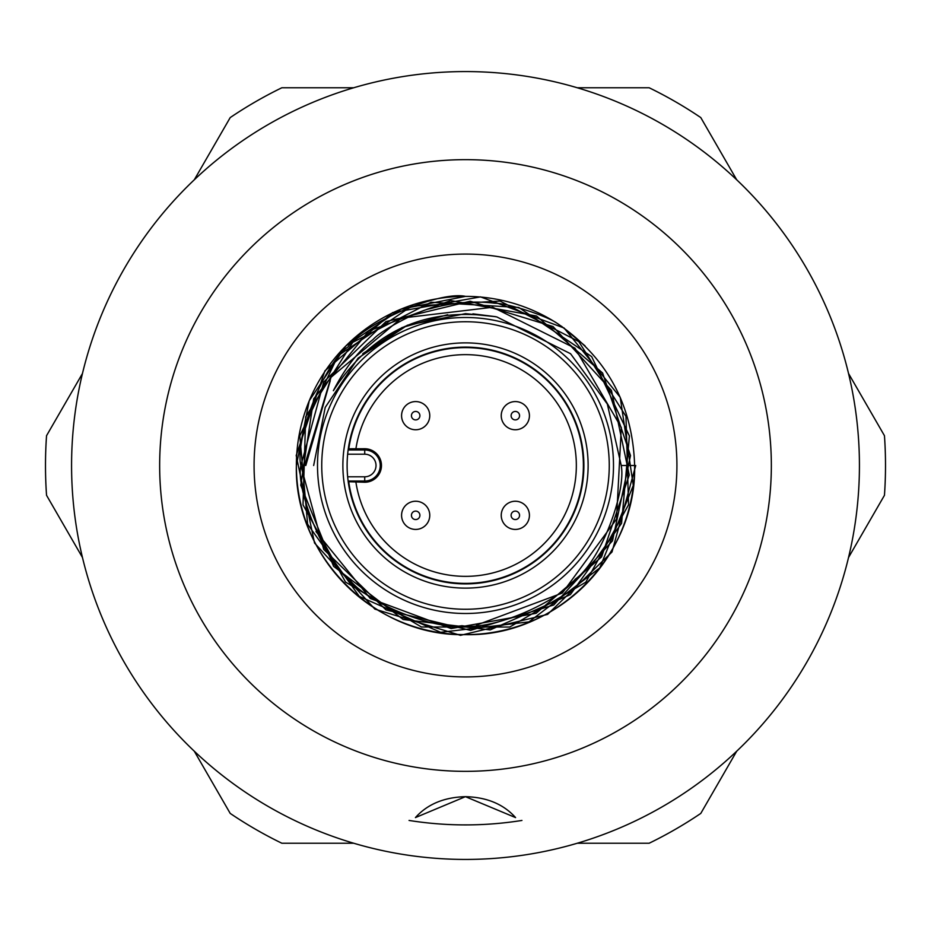 <?xml version="1.0" encoding="UTF-8"?>
<svg xmlns="http://www.w3.org/2000/svg" width="931" height="931" viewBox="0 0 931 931"><rect width="100%" height="100%" fill="white"/><g stroke="black" fill="none" stroke-linecap="round" stroke-linejoin="round"><path stroke-width="1.4" d="M465.57 796.668L465.5 796.668C444.099 797.239 427.41 804.209 415.424 817.593L465.43 796.668L515.576 817.593C503.555 804.198 486.866 797.215 465.5 796.668L465.442 796.668M409.058 820.444A359.401 359.401 0 0 0 521.942 820.444M159.655 465.5A305.845 305.845 0 0 0 465.5 771.345A305.845 305.845 0 0 0 771.345 465.5A305.845 305.845 0 0 0 465.5 159.655A305.845 305.845 0 0 0 159.655 465.5M465.5 859.429A393.929 393.929 0 0 1 71.571 465.5A393.929 393.929 0 0 1 465.5 71.571A393.929 393.929 0 0 1 859.429 465.5A393.929 393.929 0 0 1 465.5 859.429M347.112 465.5A118.388 118.388 0 0 1 465.5 347.112A118.388 118.388 0 0 1 583.888 465.5A118.388 118.388 0 0 0 465.5 347.112A118.388 118.388 0 0 0 347.112 465.5A118.388 118.388 0 0 0 465.5 583.888A118.388 118.388 0 0 0 583.888 465.5A118.388 118.388 0 0 1 381.78 549.22A118.388 118.388 0 0 1 348.217 481.711L364.731 482.246A16.746 16.746 0 0 0 381.466 465.5A16.746 16.746 0 0 0 364.731 448.754L348.799 448.789L348.136 449.976L364.731 449.976L364.731 454.2L347.647 454.2L347.961 451.267M635.733 465.5L611.993 552.013L547.591 614.39L460.473 635.338L374.856 609.095L314.527 543.006L296.198 455.468L324.907 370.829L392.626 312.583L480.501 296.884L564.105 328.026L620.221 397.316L633.289 485.447L599.75 567.933L528.959 621.873L440.642 632.312L359.331 596.41L307.614 524.2L299.805 435.778L338.023 355.712L411.595 306.241L500.052 301.062L578.791 341.561L625.981 416.425L628.53 504.823L585.808 582.189L509.723 627.052L421.452 626.994L345.529 582.084L303.017 504.846L305.682 416.785L352.733 342.364L431.041 302.226L518.823 307.486L591.685 356.631L629.403 435.941L621.571 523.362L570.389 594.595L490.148 629.903L403.17 619.499L333.601 566.339L300.76 485.237L313.7 398.771L368.792 330.936L450.662 300.562L536.559 316.028L602.601 372.994L630.496 455.573L612.517 540.806L553.736 604.999L470.539 630.38L386.039 609.933L323.732 549.406L300.864 465.651L323.744 381.966L385.969 321.567L470.213 301.225L553.037 326.537L611.446 390.403L629.251 475.043L601.554 556.924L536.105 613.308L451.139 628.565L370.282 598.517L315.97 531.566M304.553 465.5L331.017 377.311L401.459 318.111L492.755 307.253L575.009 348.194L621.303 427.48L616.52 519.114L562.312 593.047L476.497 625.132M305.799 465.5L330.214 380.837M848.537 557.506L884.45 495.315A420.009 420.009 0 0 0 884.45 435.685L848.537 373.494M736.7 179.788L700.787 117.585A420.009 420.009 0 0 0 649.163 87.77L577.336 87.77M353.664 87.77L281.837 87.77A420.009 420.009 0 0 0 230.213 117.585L194.3 179.788M82.463 373.494L46.55 435.685A420.009 420.009 0 0 0 46.55 495.315L82.463 557.506M194.3 751.212L230.213 813.415A420.009 420.009 0 0 0 281.837 843.23L353.664 843.23M577.336 843.23L649.163 843.23A420.009 420.009 0 0 0 700.787 813.415L736.7 751.212M509.944 502.309A14.093 14.093 0 0 1 528.354 509.944A14.093 14.093 0 0 1 520.72 528.354A14.093 14.093 0 0 1 502.309 520.72A14.093 14.093 0 0 1 509.944 502.309A14.093 14.093 0 0 1 528.354 509.944A14.093 14.093 0 0 1 520.72 528.354A14.093 14.093 0 0 1 502.309 520.72A14.093 14.093 0 0 1 509.944 502.309M428.691 509.944A14.093 14.093 0 0 1 421.056 528.354A14.093 14.093 0 0 1 402.646 520.72A14.093 14.093 0 0 1 410.28 502.309A14.093 14.093 0 0 1 428.691 509.944A14.093 14.093 0 0 1 421.056 528.354A14.093 14.093 0 0 1 402.646 520.72A14.093 14.093 0 0 1 410.28 502.309A14.093 14.093 0 0 1 428.691 509.944M421.056 428.691A14.093 14.093 0 0 1 402.646 421.056A14.093 14.093 0 0 1 410.28 402.646A14.093 14.093 0 0 1 428.691 410.28A14.093 14.093 0 0 1 421.056 428.691A14.093 14.093 0 0 1 402.646 421.056A14.093 14.093 0 0 1 410.28 402.646A14.093 14.093 0 0 1 428.691 410.28A14.093 14.093 0 0 1 421.056 428.691M502.309 421.056A14.093 14.093 0 0 1 509.944 402.646A14.093 14.093 0 0 1 528.354 410.28A14.093 14.093 0 0 1 520.72 428.691A14.093 14.093 0 0 1 502.309 421.056A14.093 14.093 0 0 1 509.944 402.646A14.093 14.093 0 0 1 528.354 410.28A14.093 14.093 0 0 1 520.72 428.691A14.093 14.093 0 0 1 502.309 421.056M774.348 220.961A393.929 393.929 0 0 0 739.959 182.907M621.233 465.5L634.628 465.5C632.684 404.752 606.849 357.364 557.122 323.336A169.128 169.128 0 0 0 465.5 296.372L400.772 309.243L345.901 345.901L309.243 400.772L296.372 465.5L309.243 400.772L345.901 345.901L400.772 309.243L465.5 296.372L400.772 309.243L345.901 345.901L309.243 400.772L296.372 465.5L309.243 400.772L345.901 345.901L400.772 309.243L465.5 296.372L400.772 309.243L345.901 345.901L309.243 400.772L296.372 465.5C293.998 555.819 375.181 637.002 465.5 634.628C555.819 637.002 637.002 555.819 634.628 465.5C637.002 555.819 555.819 637.002 465.5 634.628C375.181 637.002 293.998 555.819 296.372 465.5C293.998 555.819 375.181 637.002 465.5 634.628C555.819 637.002 637.002 555.819 634.628 465.5C637.002 555.819 555.819 637.002 465.5 634.628C375.181 637.002 293.998 555.819 296.372 465.5C293.998 555.819 375.181 637.002 465.5 634.628C555.819 637.002 637.002 555.819 634.628 465.5C637.002 555.819 555.819 637.002 465.5 634.628C375.181 637.002 293.998 555.819 296.372 465.5A169.128 169.128 0 0 0 465.5 634.628A169.128 169.128 0 0 0 634.628 465.5C637.002 555.819 555.819 637.002 465.5 634.628C375.181 637.002 293.998 555.819 296.372 465.5A169.128 169.128 0 0 0 465.5 634.628A169.128 169.128 0 0 0 634.628 465.5C637.002 555.819 555.819 637.002 465.5 634.628C375.181 637.002 293.998 555.819 296.372 465.5L309.243 400.772L345.901 345.901L400.772 309.243L465.5 296.372A169.128 169.128 0 0 0 296.372 465.5L309.243 400.772L345.901 345.901L400.772 309.243L465.5 296.372C438.78 290.623 361.845 324.035 348.031 346.914C324.314 362.555 294.615 438.955 300.841 465.5C295.348 491.196 327.2 565.082 348.788 578.535C366.337 603.625 435.929 630.066 461.951 625.713C493.802 630.997 559.217 600.891 575.265 579.152C600.448 561.544 626.272 492.173 621.233 465.5L607.326 404.031L570.563 353.722L496.805 316.924C426.421 306.124 371.935 330.714 333.368 390.694C344.714 368.478 358.004 351.383 373.215 339.384C381.396 329.865 420.067 309.965 430.39 308.661C452.769 302.424 474.333 300.632 495.083 303.285C507.884 303.064 547.603 316.237 557.122 323.336L558.914 324.5M613.494 465.5A147.994 147.994 0 0 1 465.5 613.494A147.994 147.994 0 0 1 317.506 465.5A147.994 147.994 0 0 1 465.5 317.506A147.994 147.994 0 0 1 613.494 465.5A147.994 147.994 0 0 0 465.5 317.506A147.994 147.994 0 0 0 317.506 465.5M561.474 326.234L585.099 345.901M495.571 316.668L465.5 313.654L407.394 325.222L358.132 358.132L325.222 407.394L313.654 465.5L325.222 407.394L358.132 358.132L407.394 325.222L465.5 313.654L495.571 316.668L472.901 313.84M447.718 314.701L402.064 327.549L362.811 353.652M348.799 448.789A117.888 117.888 0 0 1 548.859 382.141A117.888 117.888 0 0 1 548.859 548.859A117.888 117.888 0 0 1 348.799 482.211M364.731 448.754L364.731 449.976A15.524 15.524 0 0 1 379.068 471.447A15.524 15.524 0 0 1 364.731 481.024L348.136 481.024M347.647 476.8L364.731 476.8A11.3 11.3 0 0 0 372.714 457.517A11.3 11.3 0 0 0 364.731 454.2M364.731 482.246L364.731 476.8M355.921 482.246A110.847 110.847 0 0 0 543.879 543.879A110.847 110.847 0 0 0 430.96 360.169A110.847 110.847 0 0 0 355.921 448.754M516.949 519.242A4.224 4.224 0 0 0 519.242 513.714A4.224 4.224 0 0 0 513.714 511.422A4.224 4.224 0 0 0 511.422 516.949A4.224 4.224 0 0 0 516.949 519.242M411.758 516.949A4.224 4.224 0 0 0 417.286 519.242A4.224 4.224 0 0 0 419.578 513.714A4.224 4.224 0 0 0 414.051 511.422A4.224 4.224 0 0 0 411.758 516.949M414.051 411.758A4.224 4.224 0 0 0 411.758 417.286A4.224 4.224 0 0 0 417.286 419.578A4.224 4.224 0 0 0 419.578 414.051A4.224 4.224 0 0 0 414.051 411.758M519.242 414.051A4.224 4.224 0 0 0 513.714 411.758A4.224 4.224 0 0 0 511.422 417.286A4.224 4.224 0 0 0 516.949 419.578A4.224 4.224 0 0 0 519.242 414.051M321.742 465.5A143.758 143.758 0 0 0 465.5 609.258A143.758 143.758 0 0 0 609.258 465.5A143.758 143.758 0 0 0 465.5 321.742A143.758 143.758 0 0 0 321.742 465.5M588.124 465.5A122.624 122.624 0 0 1 465.5 588.124A122.624 122.624 0 0 1 342.876 465.5A122.624 122.624 0 0 1 465.5 342.876A122.624 122.624 0 0 1 588.124 465.5M254.082 465.5A211.418 211.418 0 0 1 465.5 254.082A211.418 211.418 0 0 1 676.918 465.5A211.418 211.418 0 0 1 465.5 676.918A211.418 211.418 0 0 1 254.082 465.5"/></g></svg>
